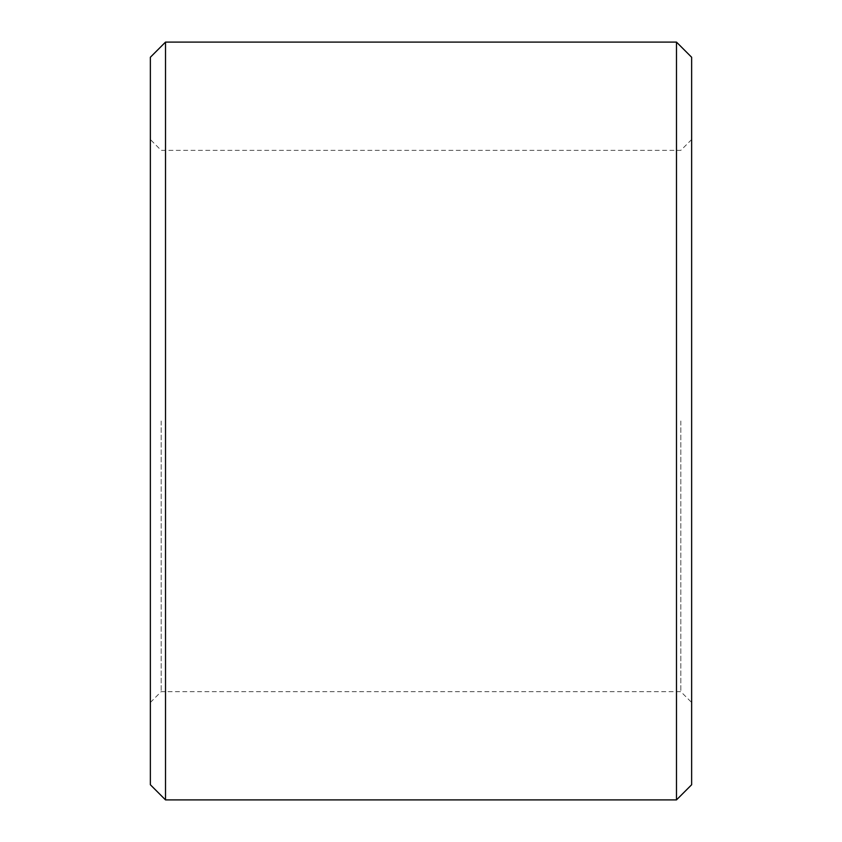 <?xml version="1.0" encoding="UTF-8"?>
<svg xmlns="http://www.w3.org/2000/svg" width="842" height="842" viewBox="0 0 842 842"><rect width="100%" height="100%" fill="white"/><g stroke="black" fill="none" stroke-linecap="round" stroke-linejoin="round"><path stroke-width="0.63" stroke-dasharray="4.21 3.16" d="M150.36 57.256L150.36 784.744M165.516 799.9L165.516 42.1M691.64 784.744L691.64 57.256M676.484 42.1L676.484 799.9M680.82 421L680.82 691.64L680.82 421M161.18 421L161.18 691.64L161.18 421M150.36 702.47L161.18 691.64L680.82 691.64L691.64 702.47M691.64 139.53L680.82 150.36L161.18 150.36L150.36 139.53"/><path stroke-width="1.26" d="M165.516 42.1L676.484 42.1L676.484 799.9L165.516 799.9L165.516 42.1L150.36 57.256L150.36 784.744L165.516 799.9M676.484 42.1L691.64 57.256L691.64 784.744L676.484 799.9"/></g></svg>
